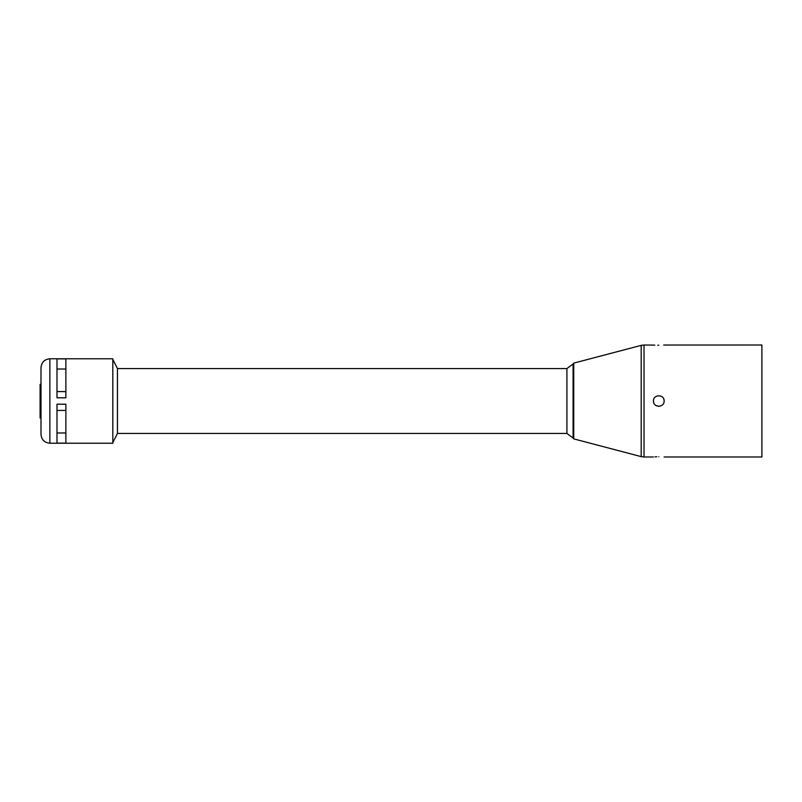<?xml version="1.0" encoding="UTF-8"?>
<svg xmlns="http://www.w3.org/2000/svg" width="802" height="802" viewBox="0 0 802 802"><rect width="100%" height="100%" fill="white"/><g stroke="black" fill="none" stroke-linecap="round" stroke-linejoin="round"><path stroke-width="1.2" d="M658.793 456.739C651.906 457.02 651.906 457.02 658.793 456.739C665.67 457.02 665.67 457.02 658.793 456.739M655.013 456.869L656.808 456.769M664.126 456.99L761.9 456.99L761.9 345.01L663.715 345.04M664.016 402.043A5.333 5.333 0 0 0 664.126 401C664.447 407.877 653.129 407.877 653.46 401A5.333 5.333 0 0 0 653.861 403.045M658.793 406.333L655.825 405.441M658.793 345.261C651.906 344.98 651.906 344.98 658.793 345.261C665.67 344.98 665.67 344.98 658.793 345.261C665.67 344.98 665.67 344.98 658.793 345.261L657.75 345.251M653.46 456.99L644.016 456.99L644.016 345.01L654.813 345.121M653.46 401C653.119 394.133 664.447 394.113 664.126 401A5.333 5.333 0 0 0 663.715 398.955M644.016 456.99L641.189 456.629L641.189 345.371L573.731 363.126L573.731 438.874L573.069 438.012L573.069 363.988L566.914 368.559L117.453 368.559L112.811 359.436M573.069 438.012L566.914 433.441L566.914 368.559M566.914 433.441L117.453 433.441L117.453 368.559M49.874 443.225L112.811 443.225L112.811 358.775L49.874 358.775C44.481 359.306 41.514 362.263 40.992 367.667L40.992 434.333C41.514 439.737 44.481 442.694 49.874 443.225L49.874 358.775M65.874 397.802L65.874 358.895L56.992 358.895L56.992 397.802L65.874 397.802M65.874 391.577L56.992 391.577M65.874 369.03L56.992 369.03M65.874 443.105L65.874 404.198L56.992 404.198L56.992 443.105L65.874 443.105M65.874 432.97L56.992 432.97M65.874 410.423L56.992 410.423M40.992 411.657L40.1 411.657L40.1 418.012L40.992 418.012M40.1 411.657L40.1 409.591L40.992 409.591M40.1 409.591L40.1 384.358L40.992 384.358M40.1 415.015L40.992 415.015M40.1 388.759L40.992 388.759M644.016 345.01L641.189 345.371M573.731 363.126L573.069 363.988M573.731 438.874L641.189 456.629M117.453 433.441L112.811 442.564"/></g></svg>
